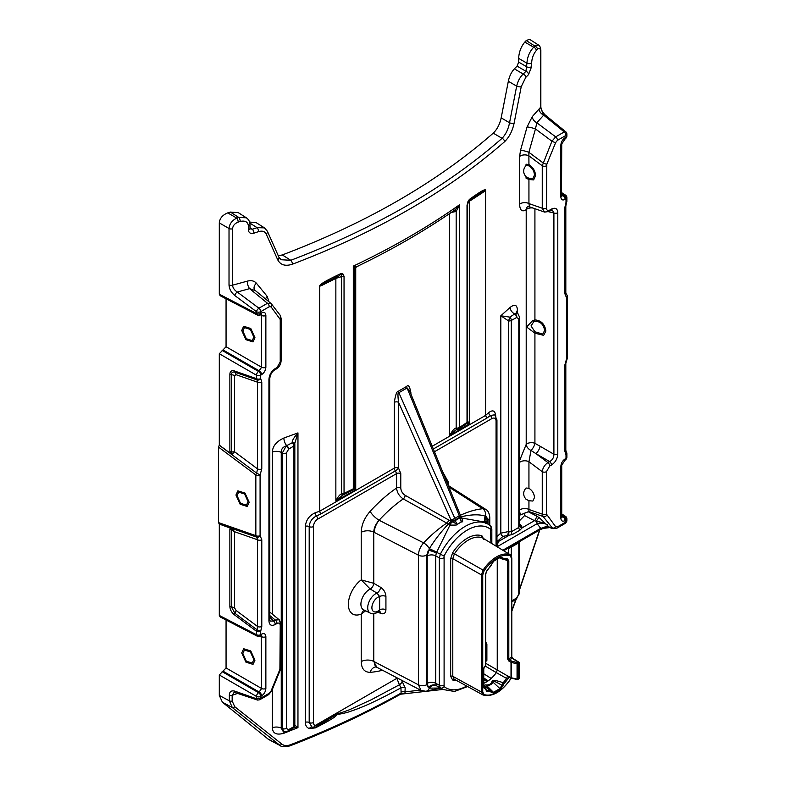 <?xml version="1.0" encoding="UTF-8"?>
<svg xmlns="http://www.w3.org/2000/svg" width="786" height="786" viewBox="0 0 786 786"><rect width="100%" height="100%" fill="white"/><g stroke="black" fill="none" stroke-linecap="round" stroke-linejoin="round"><path stroke-width="1.18" d="M278.313 255.833L282.302 254.939C366.698 222.9 437.016 182.303 493.244 133.148C497.116 129.415 499.758 124.326 501.173 117.861L508.336 81.263C509.446 76.104 511.46 71.968 514.368 68.844L517.08 66.152L518.642 62.094L518.642 58.37C518.976 52.112 521.02 46.679 524.793 42.08L526.237 40.548L529.548 39.3L538.607 45.097L534.814 46.03L533.684 47.219C529.607 51.552 527.357 56.857 526.934 63.165L525.962 71.28L523.211 74.031C520.096 76.94 517.915 80.978 516.667 86.146L509.544 122.763C508.267 129.248 505.771 134.435 502.067 138.316C446.252 187.215 375.826 227.871 290.8 260.294L281.133 259.744L278.873 257.091L267.368 231.212L264.469 227.871L257.11 227.665L252.404 229.227L250.066 228.844L249.977 224.747C249.928 221.74 248.72 219.422 246.332 217.791L238.806 217.467L236.773 218.105C232.066 220.394 229.483 223.863 229.021 228.51L219.304 222.9C219.707 218.37 222.517 215.03 227.734 212.888L230.367 212.073L238.286 212.642L246.332 217.791M249.555 222.016L256.315 222.733L264.469 227.871M269.244 693.252A3.036 1.759 60 0 1 268.615 694.647L259.773 699.746L260.706 698.184L269.244 693.252L271.062 691.032L279.904 669.348L280.229 625.381C280.032 623.21 278.961 622.571 277.016 623.475L275.267 624.487C271.406 626.334 269.293 625.116 268.92 620.822L268.92 379.55C269.244 374.912 271.357 371.247 275.267 368.555L277.016 367.543L280.229 361.933L280.229 319.48L271.062 306.864L269.244 306.736L260.706 311.669L260.706 313.447A3.036 1.759 180 0 1 256.472 313.486A3.036 1.749 117.4 0 0 257.16 314.911L220.188 295.733L219.304 294.219L219.304 222.9M257.16 314.911A3.036 3.036 0 0 0 260.078 314.842A3.036 1.759 60 0 0 260.706 313.447L261.571 312.956C264.165 311.728 265.599 312.553 265.865 315.432L265.865 367.239C265.629 370.373 264.194 372.859 261.571 374.676L260.706 375.168L260.706 378.616L261.787 382.173L261.787 468.869L260.087 474.95A3.036 1.759 180 0 1 255.843 474.98L218.488 447.096L219.304 445.112L219.304 353.749L226.063 346.734L226.063 298.778M218.488 447.096L218.488 522.592L255.843 535.649A3.036 1.985 109.3 0 0 256.658 537.103L257.543 539.766L234.572 531.739L234.572 607.883L236.036 610.417L257.543 626.471L257.032 629.812A3.036 1.375 126.7 0 0 256.472 631.256L256.472 634.705A3.036 1.749 117.4 0 0 257.16 636.129A3.036 3.036 0 0 0 260.078 636.071L260.981 635.294M257.16 636.129L220.188 616.961L219.304 615.438L219.304 524.075L218.488 522.592M268.527 739.39L222.399 702.212L219.304 695.433L219.304 674.968L226.063 667.962L226.063 620.007M484.746 687.092L485.483 688.025A0.914 0.531 180 0 1 485.463 688.762L483.272 687.553L483.272 669.308L485.286 665.791M485.561 688.693A0.914 0.531 180 0 1 485.738 688.998L486.377 690.137A24.71 14.266 120 0 0 489.914 690.334L491.24 691.385A0.914 0.629 167.8 0 1 491.201 692.24L493.913 693.291L500.358 689.568L503.973 683.633A25.614 14.787 120 0 0 507.628 679.202L508.827 677.257A0.914 0.531 60 0 1 508.945 676.893A0.914 0.629 71.9 0 0 508.552 677.385L508.228 676.432L509.318 676.942L507.599 675.852L511.018 677.689A0.914 0.531 118.3 0 0 511.214 678.112L508.797 676.815M483.272 669.308A0.914 0.531 -0 0 0 483.537 668.974L485.512 665.801A0.914 0.914 0 0 0 485.738 665.192A0.914 0.531 0 0 1 485.463 665.565L485.463 574.419L486.642 571.108A25.614 14.787 -60 0 1 490.297 566.677L493.913 560.752L500.358 557.028L503.069 558.07A0.914 0.629 167.8 0 1 501.851 558.257L503.423 559.318A0.914 0.688 83.9 0 1 503.099 559.249M483.626 668.336L485.247 665.771M483.773 667.943L483.773 684.891A0.914 0.531 180 0 0 483.773 684.861A0.914 0.531 180 0 1 483.773 684.861L484.716 687.062A2.889 2.879 68.9 0 1 483.852 685.52L483.537 668.974M484.716 687.062L485.247 687.662L483.537 687.21A0.914 0.531 0 0 1 483.272 687.553M485.434 687.711L485.247 687.662A0.914 0.707 -90.8 0 1 485.463 688.762L486.642 691.316A25.614 14.787 120 0 0 490.297 691.533L491.201 692.24M486.642 691.316A0.914 0.737 103.7 0 0 486.377 690.137L485.935 689.862M483.773 673.789L491.171 678.446A24.454 14.119 120 0 0 496.33 672.62L485.247 666.086M485.738 643.056L486.17 643.822A4.559 2.633 0 0 0 486.878 644.382L485.738 641.867M485.738 661.537L486.878 660.387A4.559 2.633 0 0 1 486.17 659.837L485.738 643.312M491.447 691.877L489.914 690.334C484.481 686.394 483.321 684.616 486.426 684.989C489.285 684.94 491.132 683.869 491.957 681.796C491.692 679.693 495.406 680.008 503.099 682.72A24.71 14.266 120 0 0 506.626 678.446L496.33 672.62L497.243 670.065L497.243 559.131M483.773 677.994L488.204 680.823M483.773 678.613L487.782 681.118M491.171 678.446A24.454 14.119 -60 0 1 483.773 683.27M483.773 679.605L487.006 681.619M507.628 679.202L506.626 678.446L507.53 675.901L507.864 676.746M511.657 678.063L511.293 662.382A0.914 0.531 180 0 1 511.018 662.274L508.817 661.006L507.53 658.796L507.53 560.949L504.435 559.259M508.817 661.006A0.914 0.511 -60 0 1 509.456 659.886L508.807 658.786A0.914 0.531 180 0 1 507.53 658.796M511.548 656.477A0.914 0.531 180 0 1 511.539 657.214L512.148 658.334A0.914 0.531 -58.3 0 1 512.619 658.295L518.76 662.097A0.914 0.531 121.7 0 0 518.298 662.136A0.914 0.531 60 0 1 518.927 663.246L518.053 663.748A0.914 0.531 -120 0 0 517.424 662.637L517.06 663.856A0.914 0.531 0 0 0 518.053 663.748L518.053 678.996A0.914 0.531 180 0 1 517.06 679.104L517.424 679.369A0.914 0.531 -120 0 0 518.053 678.996L518.927 678.495L518.927 663.246A0.914 0.531 180 0 0 519.192 662.873A0.914 0.914 0 0 0 518.76 662.097A0.914 0.531 121.7 0 1 518.937 662.5A0.914 0.531 180 0 1 519.192 662.873L519.192 678.122A0.914 0.531 180 0 1 518.927 678.495A0.914 0.531 -120 0 1 518.74 678.908A0.914 0.914 0 0 0 519.192 678.122A0.914 0.531 180 0 0 518.937 677.758M510.35 554.798L482.309 537.801L510.34 554.788M503.069 558.07L503.973 558.787A25.614 14.787 -60 0 1 507.628 558.993L508.807 560.939L508.807 658.786L511.539 657.214L511.539 558.286L510.173 555.781A0.914 0.737 -70.8 0 0 509.937 554.602A30.399 17.547 120 0 0 483.066 570.125L452.618 552.764A32.609 18.825 -60 0 1 481.936 535.846L483.891 539.501M456.361 523.673L451.331 521.491A3.036 1.434 -69.1 0 1 449.975 525.068C455.625 525.225 458.061 524.999 457.285 524.38L455.173 520.676A3.036 1.759 180 0 1 450.948 520.715L450.968 521.167A3.036 1.091 -48.5 0 1 448.452 524.321L448.216 524.154C440.799 532.112 434.511 540.287 429.333 548.657L427.22 555.928A6.072 3.508 180 0 1 435.739 555.889L435.739 683.289L436.702 685.873L440.337 687.878A45.617 26.341 120 0 0 442.636 689.43L454.485 691.474L467.631 686.551M427.22 555.928L427.22 683.339L428.35 687.593L429.303 688.123A6.072 5.05 129.7 0 1 436.702 685.873A45.706 26.39 120 0 0 436.731 685.893L442.636 689.43M451.331 521.491L405.144 495.308C402.491 493.559 401.037 491.122 400.772 487.988L400.772 473.585L398.551 468.092A3.036 1.759 0 0 0 394.336 468.132L394.336 402.353C395.456 394.749 396.842 391.006 398.502 391.143L406.726 386.398C408.376 384.364 409.761 386.496 410.901 392.784L410.901 394.002M405.399 693.655A2.427 0.776 -78.1 0 1 405.203 693.694A2.427 0.776 -78.1 0 1 404.957 693.488L405.163 687.819L402.236 681.59A3.036 0.992 -46.6 0 1 399.426 684.773L396.557 677.601M400.772 473.585A3.036 1.759 -0 0 0 396.557 473.624L395.407 470.902A3.036 0.59 -40.2 0 0 398.551 468.092L398.551 402.314A3.036 1.759 -0 0 0 394.336 402.353M448.688 519.448A3.036 1.67 -61 0 1 446.762 523.083L403.247 498.914C399.298 496.271 397.068 492.645 396.557 488.037L396.557 473.624L317.76 519.114A6.072 3.508 120 0 0 313.467 526.561A3.036 1.759 180 0 1 309.193 526.571C309.674 521.766 312.071 518.249 316.375 515.999L320.57 514.103L319.666 511.234L319.666 286.035C322.132 285.043 314.99 289.002 335.858 278.372L341.576 276.593A3.036 1.759 -0 0 0 344.042 276.25L342.814 273.754L341.065 273.518L341.576 276.593L341.576 493.765A3.036 1.248 71.5 0 0 343.109 494.925M450.859 521.069A3.036 0.992 -46.7 0 1 448.216 524.154L446.762 523.083A110.266 63.666 120 0 0 423.625 542.851L379.107 520.253A9.118 2.672 42.5 0 1 370.147 511.313C364.468 517.866 361.491 524.871 361.216 532.328L361.216 579.891L370.235 589.048A4.559 2.338 -59.7 0 0 373.763 583.31L361.216 579.891A21.124 12.193 -60 0 0 348.365 604.385A21.124 12.193 -60 0 0 361.216 614.043L365.637 610.82M436.731 552.086A45.706 26.39 120 0 0 436.702 552.136L436.299 553.098A6.072 1.307 -159 0 0 428.35 550.367L426.798 555.073A6.072 3.508 180 0 1 418.437 555.201C418.604 550.77 420.333 546.653 423.625 542.851A6.072 1.916 -136.4 0 1 429.333 548.657L436.731 552.086L449.975 525.068L448.452 524.321M406.726 386.398A3.036 1.759 60 0 0 407.079 387.96L409.486 390.544L460.282 514.938L459.27 515.773L454.819 518.338L398.856 392.705L407.079 387.96L459.27 515.773A3.036 1.759 60 0 1 459.614 517.335L455.173 519.9A3.036 1.759 -120 0 0 454.819 518.338A3.036 0.54 156 0 1 450.948 519.939L398.551 402.314C397.696 395.319 397.795 392.116 398.856 392.705A3.036 1.759 60 0 1 398.502 391.143M354.319 488.194L355.724 490.002L335.858 500.8C337.901 496.899 339.807 494.551 341.576 493.765A3.036 1.759 180 0 0 344.042 493.421L353.307 488.784A3.036 1.513 63.2 0 1 352.757 490.14A3.036 3.036 0 0 0 354.417 487.428A3.036 1.759 180 0 1 353.307 488.784L353.307 266.11L356.009 266.926M320.57 514.103L395.407 470.902A3.036 1.759 60 0 1 394.336 468.132L319.666 511.234L315.373 512.698C309.37 515.41 306.029 519.978 305.341 526.384L305.341 722.344C305.44 725.625 306.795 727.708 309.399 728.593L315.373 727.875C339.925 715.388 335.524 715.515 337.597 713.855C338.176 714.533 341.861 713.914 348.66 711.969C356.795 709.129 368.015 705.789 400.968 687.848L399.426 684.773L371.238 699.776L349.505 709.738C341.723 712.696 337.754 713.875 337.597 713.256L337.597 713.855A3.036 1.13 -163.1 0 0 337.312 713.885L317.19 726.421C314.754 727.443 313.083 727.698 312.189 727.168A3.036 2.456 106.1 0 1 312.091 727.138L312.189 727.168M468.073 202.316L469.37 201.285C490.042 187.933 483.331 191.961 485.561 190.251L485.561 415.44L432.231 446.252M466.353 423.841A3.036 3.036 0 0 0 467.68 421.325A3.036 1.759 180 0 0 467.621 420.991L469.37 423.723L449.504 435.857L455.507 430.197L457.707 429.333A3.036 3.036 0 0 0 458.877 428.861A3.036 1.975 -123.6 0 0 459.555 427.446L467.022 422.416A3.036 2.004 55.7 0 1 466.363 423.831L458.877 428.861A3.036 1.975 -123.6 0 1 458.15 429.087M359.153 265.491L355.036 267.8M355.744 267.161A3.036 1.808 -118.5 0 0 355.724 267.358L355.724 490.002L353.435 489.658M354.417 487.428L354.417 269.608L356.068 266.975C392.175 249.653 425.246 230.544 455.291 209.656L459.555 204.763L459.555 427.446A3.036 1.759 180 0 1 456.175 427.987A3.036 1.464 80.5 0 0 457.688 429.333M454.18 210.245A3.036 1.651 -108.9 0 1 456.175 211.473L459.555 204.763A759.492 438.49 0 0 1 353.307 266.11L354.24 270.325M354.103 268.055A3.036 2.79 133 0 1 355.017 266.709M539.55 530.049L519.684 588.675M515.832 599.453L511.804 610.555M467.994 201.481L469.36 199.448L467.994 201.481L467.022 205.244A3.036 1.759 0 0 0 467.68 204.164L469.006 200.882M469.881 199.978L476.964 195.4L470.264 199.831C468.859 201.403 468.554 201.265 469.36 199.448C485.178 188.119 483.921 190.32 485.424 189.76L485.561 190.251M495.77 416.442C495.308 410.695 492.95 409.427 488.676 412.64L485.561 415.44L486.809 418.132L433.351 448.993M519.684 525.313A3.036 1.572 132.3 0 0 520.931 525.077L522.346 527.691L519.87 530.216L512.374 534.549L507.618 535.521L508.571 531.572L508.571 320.934A3.036 1.759 0 0 0 511.293 320.452A3.036 1.827 -117.9 0 0 509.839 317.131L508.571 320.934L500.829 315.775L510.134 307.405A6.072 4.107 -132.7 0 0 514.712 313.968A3.036 1.769 60.3 0 1 516.598 317.534L518.799 318.743A3.036 1.759 180 0 0 519.684 317.505L519.684 525.657L518.799 527.455L511.293 531.778L508.571 531.572L500.829 533.144L496.949 536.592M516.353 312.248A7.595 4.382 180 0 1 517.424 310.519C517.267 304.84 514.83 303.799 510.134 307.405M519.684 510.094A6.072 3.508 0 0 1 528.939 509.485L528.88 511.529L519.684 515.184M520.42 514.437L519.684 511.971M519.684 460.36L526.207 444.395L526.207 209.636C522.159 212.269 519.949 210.481 519.575 204.291L519.575 156.561L520.548 150.264L527.072 126.939L532.299 116.613L540.483 107.407L543.676 115.139A3.036 1.464 -50.7 0 1 545.229 115.011C542.369 112.103 540.915 109.293 540.847 106.572L540.847 50.166C540.572 47.543 539.825 45.853 538.607 45.097M540.847 106.572A3.036 1.759 0 0 1 540.483 107.407L540.483 51.002C540.336 48.192 539.314 47.641 537.418 49.331L536.288 50.52C533.478 53.929 531.935 58.007 531.66 62.762L531.66 66.486L528.536 74.611L525.765 77.372L521.226 86.696L514.073 123.343C512.413 131.056 509.23 137.186 504.543 141.735C448.501 190.831 377.791 231.654 292.421 264.204C285.377 266.493 280.474 265.029 277.723 259.802L266.169 233.953C264.823 231.349 262.298 230.563 258.594 231.615L253.878 233.187C250.538 233.953 248.73 232.892 248.445 230.003A3.036 1.759 0 0 0 249.977 228.49M248.445 230.003L248.445 226.28C248.012 221.947 245.271 220.335 240.221 221.456L238.178 222.084C234.749 223.46 232.872 225.69 232.558 228.775L232.558 285.18A3.036 1.759 180 0 1 229.021 284.915C229.207 288.875 231.143 292.412 234.817 295.536L256.472 311.698L256.472 313.486L219.304 294.219M268.881 301.637L267.289 296.479L256.383 283.215C254.232 280.818 251.215 280.13 247.325 281.142L232.558 285.18C232.774 287.804 234.356 290.083 237.284 292.038A3.036 1.375 126.7 0 0 234.817 295.536M222.399 702.212L232.302 707.538L229.345 700.827L229.345 695.119A2.427 1.405 -0 0 0 232.165 695.335L237.991 693.232M407.227 693.507L401.076 693.095C367.268 712.077 330.405 729.3 290.456 744.755C286.978 746.022 284.11 745.806 281.879 744.116L234.759 706.732L232.165 701.043L232.165 695.335L234.179 692.279L257.346 699.992A2.427 1.592 109.3 0 0 257.523 700.041M442.695 689.46L400.565 694.205A2.427 1.385 -119.3 0 0 401.076 693.095L400.968 687.848A3.036 1.759 0 0 1 405.163 687.819M319.666 286.035L319.853 285.347C321.749 283.952 320.649 283.117 341.065 273.518L339.464 275.69L331.112 279.718L336.624 276.908M282.852 731.009L281.25 728.072A7.595 4.382 0 0 0 272.359 727.708C272.683 733.476 276.525 735.323 283.893 733.259A6.072 2.623 68.7 0 1 284.139 731.511M272.359 452.009A7.595 4.382 0 0 1 281.25 452.372C281.083 449.278 282.764 447.087 286.291 445.809L286.713 445.603A6.072 2.751 70.5 0 1 283.893 438.028C276.525 441.388 272.683 446.045 272.359 452.009L272.359 614.18M283.893 438.028L297.963 432.899L294.671 443.795M294.269 727.197L297.963 727.639L283.893 733.259M508.915 547.734L509.014 548.255L507.923 548.314M508.503 547.98A3.036 0.727 -90.5 0 1 508.571 548.323L508.571 553.717M511.48 546.26A3.036 1.759 -120 0 0 511.293 547.154L509.014 548.255M502.824 550.229L540.709 528.349A3.036 1.759 60 0 1 540.09 529.744L543.195 528.428L549.778 527.583L548.972 526.934A6.072 4.824 -37.6 0 0 543.499 527.642L549.267 527.494M518.976 541.927A3.036 1.759 -120 0 0 518.799 542.821L520.106 540.984M507.618 535.521L502.971 536.347A3.036 1.994 -132 0 1 500.829 533.144L500.829 315.775L509.839 317.131L515.046 313.732L517.06 313.044L518.043 313.83L515.046 313.732A3.036 1.886 64.1 0 1 516.824 317.416M519.261 525.097L519.693 525.677A3.036 2.23 176.1 0 0 522.346 527.691L534.49 520.676L536.317 521.295C539.628 521.688 543.264 522.808 547.223 524.665C544 523.044 540.621 522.71 537.103 523.663A3.036 1.759 -120 0 0 536.317 521.295A3.036 0.57 125.2 0 1 539.255 517.689L548.972 526.934L551.929 527.966A3.036 2.417 -37.6 0 0 555.653 526.718L546.486 514.103L546.486 471.659L549.699 466.049L551.448 465.037C555.309 462.433 557.421 458.769 557.795 454.043L557.795 212.76C557.471 208.506 555.358 207.278 551.448 209.096L549.699 210.108C547.754 211.021 546.683 210.383 546.486 208.202L546.81 164.235L555.653 142.561L557.471 140.33L566.008 135.408L566.008 137.186L565.144 137.688C562.54 139.466 561.116 141.942 560.85 145.125L560.85 196.932C561.086 199.791 562.521 200.617 565.144 199.408L566.008 198.907L566.008 202.356L564.928 207.15L564.928 293.846L566.627 297.973L566.627 358.642L564.928 364.714L564.928 451.419L566.008 454.966L566.008 458.415L565.144 458.916C562.54 460.684 561.116 463.17 560.85 466.353L560.85 518.151C561.086 521.02 562.521 521.845 565.144 520.637L566.008 520.135L565.674 523.142L556.842 528.241A3.036 1.759 -120 0 0 557.471 526.856L555.653 526.718M524.085 513.376L524.606 515.587L519.634 520.587M528.88 511.529L543.097 516.49L542.252 514.142A3.036 1.759 0 0 0 546.486 514.103M534.48 497.558L532.859 501.055L528.939 500.721L526.05 499.277C522.867 495.445 522.867 491.682 526.05 487.998L528.939 488.322C532.348 490.493 534.195 493.569 534.48 497.558M566.195 451.793A3.036 2.427 139.8 0 1 566.008 454.966A3.036 1.759 180 0 0 566.893 453.728L566.893 457.177A3.036 1.759 180 0 1 566.008 458.415A3.036 1.759 -120 0 1 565.37 459.81L561.735 465.115A3.036 1.759 180 0 1 560.85 466.353M561.735 465.115L561.735 516.913A3.036 1.759 180 0 1 560.85 518.151M561.754 517.198L563.051 516.952A3.036 1.759 60 0 1 565.144 520.637M561.735 515.056L563.916 516.451A3.036 1.759 60 0 1 566.008 520.135A3.036 1.759 180 0 0 566.893 518.898A3.036 3.036 0 0 0 565.488 516.343A3.036 1.749 -57.4 0 0 563.916 516.451L563.051 516.952L561.735 516.107M566.893 518.898L566.893 521.03L566.008 521.924L557.471 526.856M268.321 739.292L280.386 745.718L232.302 707.538A2.427 1.68 -51.7 0 0 234.759 706.732M229.345 695.119C229.512 691.611 231.31 690.285 234.749 691.13A2.427 1.592 109.3 0 0 235.613 692.397M230.269 527.907L229.876 529.224A3.036 1.759 -0 0 0 231.448 529.685L232.45 528.88L219.304 524.075M232.45 453.905L231.448 451.999A3.036 1.759 180 0 1 229.876 451.547L230.269 453.296L232.45 453.905L234.572 451.763L257.543 468.898L256.658 473.133A3.036 1.375 126.7 0 0 255.843 474.98L255.843 535.649A3.036 1.759 180 0 0 260.087 535.62L261.787 539.736A3.036 1.759 180 0 1 257.543 539.766L257.543 626.471A3.036 1.759 180 0 0 261.787 626.442L260.706 631.227A3.036 0.501 -156.9 0 1 257.032 629.812L234.916 613.306L231.448 606.969L231.448 529.685L234.572 531.739L232.45 528.88M219.304 445.112L230.269 453.296M229.876 529.224L229.876 606.517C230.043 609.631 231.536 612.382 234.356 614.76L256.472 631.256A3.036 1.759 180 0 0 260.706 631.227L260.706 634.675L261.571 634.184C264.165 632.956 265.599 633.781 265.865 636.66L265.865 688.457C265.629 691.601 264.194 694.077 261.571 695.905L260.706 696.396A3.036 1.759 180 0 1 256.472 696.425L256.472 698.715A2.427 1.592 109.3 0 0 257.336 699.992M265.865 688.457A3.036 1.759 180 0 1 261.63 688.497L258.614 692.712A3.036 1.759 -120 0 1 260.706 696.396L260.706 698.184L256.816 698.872L234.749 691.13M552.961 528.693L543.097 516.49A3.036 2.417 -37.6 0 0 546.81 515.252M497.106 546.751L537.103 523.663L540.709 528.349L543.499 527.642A3.036 0.815 73.5 0 1 543.205 528.428M524.606 515.587L534.49 520.676A3.036 0.973 117.3 0 0 536.435 515.97L539.255 517.689M496.949 541.495A3.036 1.7 137 0 0 498.52 541.446L496.732 546.525M512.374 534.549A3.036 1.759 -120 0 1 511.293 531.778L511.293 320.452L516.598 317.534M511.804 601.88L515.989 599.364A3.036 1.739 -120.3 0 0 516.598 597.979L511.293 601.192M509.014 531.7L508.493 535.679L498.52 541.446L497.892 540.866A3.036 1.985 -131.2 0 1 496.949 540.139M496.949 541.171A3.036 1.444 128.6 0 0 497.892 540.866L502.971 536.347M496.064 546.123L496.064 421.139A3.036 1.759 180 0 0 496.949 419.891L496.949 542.605L496.388 546.319M376.681 667.186L376.013 666.931A9.118 6.946 -93.6 0 0 370.147 672.305C364.468 672.325 361.491 668.758 361.216 661.606L361.216 614.043L363.839 609.926M442.646 471.747L448.305 482.054L448.305 485.542M448.875 487.015L482.722 508.729A110.266 63.666 120 0 0 460.4 515.292M460.508 516.402L462.06 518.092C462.954 521 462.846 522.238 461.726 521.816L459.614 518.112A3.036 1.759 180 0 0 460.508 516.874L460.95 521.108M460.527 517.217A3.036 1.208 134.8 0 0 461.087 517.021M460.508 516.982A3.036 1.11 136.5 0 0 460.93 516.815C471.551 514.358 479.725 514.182 485.424 516.274L486.436 516.824L487.566 523.879M485.64 522.71A6.072 4.824 128.9 0 1 485.463 516.294M420.402 690.079L405.163 691.886A3.036 1.759 0 0 0 400.968 691.916M397.559 678.131A3.036 1.759 0 0 0 396.557 678.514L315.186 725.498L317.799 724.692L337.312 713.885M315.422 727.168A3.036 1.346 -115.4 0 0 315.373 727.875M313.467 526.561L313.467 722.521A6.072 3.508 120 0 0 315.186 725.498A3.036 2.456 106.1 0 1 312.199 727.178M312.091 727.138L309.193 722.53A3.036 1.759 0 0 0 305.341 722.344M317.76 519.114A3.036 1.759 -120 0 0 316.375 515.999A3.036 1.552 70.5 0 1 315.373 512.698M373.763 613.728L373.763 661.409L374.313 661.704A12.154 6.612 -62.3 0 0 376.799 667.255L373.763 661.409A9.118 5.266 0 0 0 361.216 661.606M377.919 612.137L380.562 613.345C383.814 614.544 385.602 613.345 385.926 609.749L385.926 596.446C385.621 592.546 383.833 589.49 380.562 587.28L373.763 583.31L373.763 532.142C373.93 527.887 375.718 523.928 379.107 520.253A111.307 64.265 120 0 1 403.247 498.914A3.036 1.67 -61 0 0 405.144 495.308M380.562 587.28A4.559 2.329 -59.7 0 1 376.936 593.066L370.235 589.048A12.026 6.936 -60 0 0 361.658 599.738A12.026 6.936 -60 0 0 363.623 609.818L363.279 609.631M385.926 596.446A4.559 2.633 -0 0 0 379.648 596.545L376.936 593.066A11.544 6.661 -60 0 0 368.487 603.284A11.544 6.661 -60 0 0 370.324 613.139L363.623 609.818M385.926 609.749A4.559 2.633 0 0 0 379.648 609.848L379.648 596.545A8.508 4.913 -60 0 0 371.896 607.666A8.508 4.913 -60 0 0 379.648 609.848L378.695 611.577L379.402 611.154M380.562 613.345A4.559 2.643 114.4 0 0 379.559 611.233M488.676 412.64A3.036 1.906 -131.6 0 0 490.385 415.539L486.809 418.132M494.659 414.802L490.385 415.539A3.036 1.759 60 0 1 491.761 418.653A6.072 3.508 -60 0 1 496.064 421.139M450.948 520.715L450.948 519.939A3.036 1.759 0 0 0 455.173 519.9L455.173 520.676A48.801 28.178 -60 0 1 459.614 518.112L459.614 517.335A3.036 1.759 0 0 0 460.508 516.088A3.036 3.036 0 0 0 460.282 514.938M460.468 517.149L460.586 517.807M460.694 517.876A3.036 2.073 129.1 0 0 462.06 518.092L484.53 522.032L488.253 524.291A45.617 26.341 120 0 0 440.337 554.189L439.354 557.922L439.354 685.284L440.337 687.878A3.036 2.466 129.2 0 0 444.1 686.561A42.582 24.582 120 0 0 466.727 686.06M485.62 522.7A6.072 4.814 128.7 0 1 485.424 516.274A6.072 4.578 -96 0 0 482.722 508.729L485.777 509.407C487.949 510.468 489.285 513.081 489.766 517.267L489.766 517.267A6.072 3.508 -0 0 1 487.988 519.743L486.436 516.824A6.072 4.785 145.4 0 0 485.738 522.759L485.787 523.564M429.303 548.707L444.1 556.036L444.1 686.561M429.303 688.123L429.333 688.133A6.072 5.06 129.6 0 1 436.731 685.893M379.107 520.253A12.154 6.671 -62.7 0 0 374.313 532.427L418.437 555.201L418.437 684.803L421.021 690.403L425.806 691.287A6.072 4.578 84 0 0 429.333 688.133L440.111 688.035M524.252 514.309A3.036 0.973 117.3 0 0 525.205 512.56M528.939 500.721L528.939 509.485L542.252 514.142L542.252 471.688C542.802 467.857 544.688 464.821 547.921 462.581A3.036 1.759 60 0 1 549.699 466.049M551.448 465.037A3.036 1.759 60 0 0 549.679 461.569L535.924 453.63L547.921 462.581L549.679 461.569C552.479 459.957 553.884 457.521 553.904 454.239L540.159 446.301A6.072 2.201 -60 0 1 535.924 453.63L530.982 450.447A6.072 3.851 40.8 0 1 526.207 444.395A6.072 3.508 0 0 1 534.922 443.304L534.922 331.78L531.022 325.915L533.733 321.779L534.922 321.307C540.346 321.317 543.578 324.363 544.629 330.464L542.782 334.109L534.922 331.78M528.939 488.322L528.939 461.755L530.982 450.447A6.072 2.24 119.6 0 0 534.922 443.304L540.159 446.301M546.486 471.659A3.036 1.759 0 0 1 542.252 471.688L528.939 461.755A6.072 3.508 0 0 0 519.684 462.365M532.928 208.015A6.072 3.508 0 0 0 526.207 209.636A6.072 4.637 -128.6 0 1 527.514 206.777M551.448 209.096A3.036 1.759 -120 0 1 550.819 210.491L549.07 211.503L544.551 212.082L529.499 206.816L528.939 203.584A6.072 3.508 0 0 0 519.575 204.291M544.551 212.082L542.252 208.231L528.939 203.584L528.939 178.255L526.05 176.811C522.867 172.979 522.867 169.216 526.05 165.532L528.939 165.856C532.348 168.027 534.195 171.102 534.48 175.091L532.859 178.589L528.939 178.255M565.37 138.582A3.036 3.036 0 0 0 566.893 135.949A3.036 1.759 180 0 1 566.008 137.186A3.036 1.759 -120 0 1 565.37 138.582L561.735 143.887A3.036 1.759 180 0 1 560.85 145.125M561.735 195.694A3.036 1.759 180 0 1 560.85 196.932M561.754 195.979L563.051 195.724A3.036 1.759 60 0 1 565.144 199.408M561.735 193.837L563.916 195.223A3.036 1.759 60 0 1 566.008 198.907A3.036 1.759 180 0 0 566.893 197.669A3.036 3.036 0 0 0 565.488 195.115A3.036 1.749 -57.4 0 0 563.916 195.223L563.051 195.724L561.735 194.879M566.893 201.118A3.036 1.759 180 0 1 566.008 202.356A3.036 0.501 -156.9 0 0 566.647 202.316A3.036 3.036 0 0 0 566.893 201.118L566.893 197.669M566.647 202.316L565.822 205.912L565.822 292.608L566.352 294.337A3.036 2.476 124.8 0 1 566.627 297.973A3.036 1.759 180 0 0 567.512 296.735A3.036 3.036 0 0 0 566.401 294.377A3.036 1.464 -50.7 0 1 566.51 294.485M565.822 292.608A3.036 1.759 180 0 1 564.928 293.846M567.512 357.394A3.036 1.759 180 0 1 566.627 358.642L567.148 358.838A3.036 3.036 0 0 0 567.512 357.394L567.512 296.735M567.148 358.838L565.822 363.476A3.036 1.759 180 0 1 564.928 364.714M565.822 363.476L565.822 450.182A3.036 1.759 180 0 1 564.928 451.419M564.515 460.301A3.036 1.759 -120 0 0 565.144 458.916M565.822 205.912A3.036 1.759 180 0 1 564.928 207.15M564.515 139.083A3.036 1.759 -120 0 0 565.144 137.688M566.893 135.949L566.893 134.17A3.036 1.759 180 0 1 566.008 135.408A3.036 1.759 60 0 0 564.23 131.94A3.036 1.464 -50.7 0 1 565.782 131.812L545.229 115.011M528.939 165.856L528.88 152.287L535.453 128.924L551.929 141.215L555.692 136.862L564.23 131.94L543.676 115.139L536.838 122.793A6.072 4.146 42.5 0 1 532.299 116.613M527.072 126.939A6.072 0.747 15.5 0 1 535.453 128.924L536.838 122.793L555.692 136.862A3.036 1.759 60 0 1 557.471 140.33M546.486 208.202A3.036 1.759 0 0 1 542.252 208.231L542.252 165.787L551.929 141.215A3.036 0.57 22.2 0 0 555.653 142.561M546.486 165.758A3.036 1.759 0 0 1 542.252 165.787L528.939 155.854A6.072 3.508 0 0 0 519.575 156.561M546.81 164.235A3.036 0.57 22.2 0 1 543.097 162.899L528.88 152.287A6.072 0.776 15.9 0 0 520.548 150.264M531.66 66.486A3.036 1.759 180 0 1 526.934 66.889L518.642 62.094M528.536 74.611A3.036 2.132 -135.1 0 0 525.962 71.28L517.08 66.152M514.073 123.343A3.036 0.924 -168.8 0 1 509.544 122.763L501.173 117.861M504.543 141.735A3.036 2.053 -131.2 0 0 502.067 138.316L493.244 133.148M292.421 264.204A3.036 1.385 -110.7 0 0 290.8 260.294L282.302 254.939M277.723 259.802A3.036 2.103 -23.9 0 0 278.892 257.14M253.878 233.187A3.036 1.258 -108.2 0 0 252.404 229.227L249.977 227.665M247.325 281.142A6.072 2.613 -105.9 0 0 249.584 288.639L237.284 292.038L258.938 308.2A3.036 1.375 126.7 0 0 256.472 311.698A3.036 1.759 180 0 0 260.706 311.669A3.036 1.759 -120 0 0 258.938 308.2L267.476 303.268L249.584 288.639L255.342 290.643M256.383 283.215A6.072 4.303 -39.8 0 0 254.772 290.103M267.289 296.479A6.072 4.343 -39.6 0 0 265.53 298.896M242.835 331.073L246.313 338.746L252.237 340.613L253.849 337.106L250.37 329.432L244.446 327.565L242.835 331.073M265.865 315.432A3.036 1.759 180 0 1 261.63 315.461L261.63 367.268L258.614 371.483A3.036 1.66 120 0 0 256.472 375.207L256.472 378.656A3.036 1.985 109.3 0 0 257.032 379.903L257.543 382.202L236.036 374.686L234.572 375.62L234.572 451.763L231.448 451.999L231.448 374.716C231.536 372.495 232.695 371.65 234.916 372.181L257.032 379.903A3.036 2.427 139.8 0 0 260.706 378.616A3.036 1.759 180 0 1 256.472 378.656L234.356 370.923A3.036 1.985 109.3 0 0 234.916 372.181A6.072 3.969 -70.7 0 1 236.036 374.686M265.865 367.239A3.036 1.759 180 0 1 261.63 367.268L226.063 346.734M261.571 374.676A3.036 1.759 -120 0 0 259.478 370.992L223.253 350.075M219.304 353.749L256.472 375.207A3.036 1.759 180 0 0 260.706 375.168A3.036 1.759 -120 0 0 258.614 371.483L222.124 350.418M261.787 382.173A3.036 1.759 180 0 1 257.543 382.202L257.543 468.898A3.036 1.759 180 0 0 261.787 468.869M219.225 524.026L256.658 537.103A3.036 2.476 124.8 0 0 260.087 535.62L260.087 474.95L256.658 473.133L219.225 445.2M237.048 495.642L240.536 503.315L246.46 505.182L248.071 501.674L244.593 494.001L238.669 492.134L237.048 495.642M260.078 636.071A3.036 1.759 60 0 0 260.706 634.675A3.036 1.759 180 0 1 256.472 634.705L219.304 615.438M261.571 634.184A3.036 1.759 60 0 1 260.942 635.569M261.198 635.442L261.63 688.497L226.063 667.962M265.865 636.66A3.036 1.759 180 0 1 261.63 636.689L260.245 635.972M261.571 695.905A3.036 1.759 -120 0 0 259.478 692.211L223.253 671.303M242.835 653.539L246.313 661.213L252.237 663.079L253.849 659.572L250.37 651.899L244.446 650.032L242.835 653.539M280.278 622.934L279.246 619.81L275.238 620.007L269.804 615.566M275.267 624.487A3.036 1.759 -120 0 0 273.489 621.019L270.148 621.097L269.804 619.584L269.804 378.312C270.374 374.46 271.985 371.67 274.628 369.951L276.387 368.929C279.335 366.964 280.907 364.213 281.113 360.686L281.113 318.242L280.16 315.245L271.317 303.769A3.036 2.417 -37.6 0 0 270.974 303.425L254.733 290.073M268.92 620.822A3.036 1.759 0 0 0 269.804 619.594M268.92 379.55A3.036 1.759 0 0 0 269.804 378.312M275.267 368.555A3.036 1.759 60 0 1 274.638 369.941M270.974 303.425L267.476 303.268A3.036 1.759 -120 0 1 269.244 306.736M261.571 312.956A3.036 1.759 60 0 1 260.942 314.341L260.981 314.066M261.198 314.213L261.63 315.461L260.245 314.744M256.816 698.872A2.427 1.366 103 0 0 257.651 700.08L257.346 699.992M557.795 454.043A3.036 1.759 0 0 1 553.904 454.239L553.904 212.957A3.036 1.759 -0 0 0 557.795 212.76M548.628 211.739L553.904 212.957L552.303 210.029M294.74 443.982A3.036 3.036 0 0 1 294.829 444.699L294.829 725.449A3.036 1.759 180 0 1 293.935 726.686A3.036 1.827 62.1 0 1 293.227 728.121A3.036 3.036 0 0 0 294.829 725.449A3.036 1.759 180 0 0 294.77 725.114L297.963 727.639L297.963 432.899C293.669 437.831 291.783 441.103 292.304 442.724A3.036 1.68 57.9 0 1 293.935 445.947A3.036 1.759 0 0 0 294.829 444.699A3.036 1.759 0 0 0 294.77 444.365A3.036 1.896 166.3 0 0 294.74 443.982L294.632 442.921M294.73 443.962A3.036 1.896 166.3 0 0 292.304 442.724L286.713 445.603A3.036 1.739 59.7 0 1 288.629 449.15L293.935 445.947L293.935 726.686L288.403 729.722L286.438 728.396L286.438 452.893L288.629 449.15M287.784 731.088A3.036 1.769 -119.7 0 0 287.99 731A3.036 1.769 -119.7 0 0 288.629 729.605M293.207 728.131L287.588 731.216L283.942 731.432L282.331 728.494L281.25 728.072L281.25 452.372L282.331 453.001L286.291 445.809A3.036 1.611 56.2 0 1 288.403 449.297M336.27 277.193A3.036 1.847 62.9 0 0 335.858 278.372L335.858 500.8L342.981 494.954M342.008 495.406L343.118 494.925A3.036 1.248 71.5 0 0 343.276 494.836A3.036 1.484 -116.3 0 0 343.502 494.767A3.036 1.484 -116.3 0 0 344.042 493.421L344.042 276.25M319.853 285.347L331.112 279.718M465.921 424.027C465.784 423.536 466.933 423.438 469.37 423.723L469.37 201.285A3.036 1.651 57.3 0 1 469.439 200.607M468.937 200.97L485.424 189.76M449.504 213.635L449.504 435.857C452.117 430.885 454.337 428.262 456.175 427.987L456.175 211.473L451.311 212.397M458.543 207.759A3.036 0.599 37.2 0 0 457.678 207.445M518.298 678.868A0.914 0.531 -120 0 0 518.74 678.908L517.866 679.409A0.914 0.914 0 0 1 517.208 679.517L511.45 678.2A0.914 0.914 0 0 1 511.224 678.122A0.914 0.531 118.3 0 0 511.381 678.151M511.293 677.797A0.914 0.531 180 0 1 511.018 677.689L511.018 662.274A0.914 0.511 -60 0 1 511.657 661.154L509.456 659.886L512.148 658.334L518.298 662.136L517.424 662.637L511.657 661.154L511.293 662.382L517.06 663.856L517.06 679.104L511.293 677.797M491.957 681.796A3.036 2.073 24.6 0 1 492.94 682.071C492.105 680.214 495.072 681.275 501.851 685.254L503.099 682.72L503.973 683.633M491.741 692.26L493.47 692.328L499.925 688.605L501.851 685.254L503.069 685.392M490.71 690.53L487.497 688.055L486.721 685.657C489.806 685.52 491.879 684.321 492.94 682.071L499.925 688.605A0.914 0.531 60 0 1 500.358 689.568M486.426 684.989A3.036 1.022 86.8 0 1 486.721 685.657L493.47 692.328A0.914 0.531 60 0 1 493.913 693.291M491.201 564.918L491.309 564.427M500.309 557.294L500.987 557.205M500.358 557.028A0.914 0.531 60 0 1 500.181 557.441L501.026 557.215L501.851 558.257L499.925 557.588M254.959 337.715L253.023 341.91L245.91 339.67L241.724 330.464L243.67 326.269L250.773 328.499L254.959 337.715M254.959 660.181L253.023 664.376L245.91 662.136L241.724 652.93L243.67 648.735L250.773 650.965L254.959 660.181M526.05 165.532L526.05 164.195L528.939 164.618C533.026 167.221 535.237 170.906 535.58 175.7L533.645 179.896L528.939 179.503L526.05 178.157L526.05 176.811M527.229 326.318L532.554 320.708L534.922 319.882C541.181 320.462 544.836 324.166 545.887 330.975L543.666 335.347L534.922 333.205L527.229 327.457M249.182 502.283L247.236 506.479L240.133 504.239L235.947 495.033L237.883 490.837L244.996 493.068L249.182 502.283M281.879 744.116A2.427 1.769 -51.1 0 1 279.266 744.971L267.387 738.644M506.813 559.514L506.773 559.504A0.914 0.737 103.7 0 1 506.626 559.445L507.53 560.949A0.914 0.531 180 0 0 508.807 560.939M507.628 558.993A0.914 0.737 103.7 0 1 506.783 559.504L503.423 559.318A0.914 0.688 83.9 0 0 503.973 558.787M510.173 555.781A29.485 17.027 120 0 0 484.097 570.832L482.732 574.92L482.732 692.024L484.097 694.529A29.485 17.027 120 0 0 510.173 679.477L510.969 677.984M485.473 687.75A0.914 0.914 0 0 1 485.738 688.389L485.738 688.998A0.914 0.531 180 0 1 485.463 689.371M486.878 644.382L486.878 660.387M507.53 675.901L485.738 663.305M454.092 679.124L452.795 676.324L452.795 558.669L454.357 553.943A31.086 17.95 -60 0 1 482.309 537.801A1.523 1.238 110.5 0 1 481.936 535.846M511.539 558.286A0.914 0.531 -0 0 0 511.804 557.913L510.33 554.788M484.097 570.832L483.066 570.125L481.454 574.92L481.454 692.034L483.154 695.02A0.914 0.737 109.2 0 1 483.066 694.971M482.732 574.92A0.914 0.531 180 0 1 481.454 574.92L452.795 558.669A1.523 0.874 0 0 0 450.663 558.679L452.618 552.764M482.732 692.024A0.914 0.531 180 0 1 481.454 692.034L452.795 676.324A1.523 0.874 0 0 0 450.663 676.333L450.663 558.679M484.097 694.529A0.914 0.737 109.2 0 1 483.164 695.02C492.39 697.103 501.429 691.965 510.281 679.605L510.114 679.556M510.173 679.477L511.126 678.063M490.945 543.008L490.444 529.273A42.582 24.582 120 0 0 444.1 556.036M457.039 680.745A32.609 18.825 -60 0 1 452.618 679.988L450.663 676.333M454.21 679.183A1.523 1.238 -69.5 0 0 452.618 679.988M443.609 685.264A3.036 1.759 180 0 1 439.354 685.284L435.739 683.289A6.072 3.508 180 0 0 427.22 683.339M490.945 530.579A3.036 1.759 -0 0 0 491.83 529.332C491.26 526.64 490.719 525.421 490.218 525.677A3.036 2.466 -50.8 0 0 489.992 525.52A45.617 26.341 120 0 0 488.253 524.291L490.218 525.677A3.036 2.466 -50.8 0 1 490.444 529.273M443.609 557.903A3.036 1.759 180 0 1 439.354 557.922L435.739 555.889L436.299 553.098M426.798 555.073L426.798 684.675L428.35 687.593A6.072 4.785 145.4 0 1 436.299 685.421M487.988 524.134L487.988 519.743M402.236 681.59L401.125 679.998M400.772 487.988A3.036 1.759 0 0 0 396.557 488.037A120.415 69.522 120 0 0 370.147 511.313M467.68 204.154L467.68 421.325A3.036 1.759 180 0 1 467.022 422.416L467.022 205.244M517.424 313.339L517.424 310.519M272.359 689.381L272.359 727.708M519.684 524.38A3.036 1.572 132.3 0 0 520.018 524.252L520.931 525.077M518.799 318.743L518.799 527.455A3.036 1.759 -120 0 0 519.87 530.216M539.795 529.911L539.284 530.914M400.565 694.205C366.473 713.324 329.619 730.538 289.995 745.855A2.427 1.091 -111.1 0 0 290.456 744.755M219.304 695.433L229.345 700.827A2.427 1.405 0 0 0 232.165 701.043M222.124 671.637L258.614 692.712A3.036 1.66 120 0 0 256.472 696.425L219.304 674.968M232.558 228.775A3.036 1.759 180 0 1 229.021 228.51L229.021 284.915M229.876 451.547L229.876 374.254C230.023 371.336 231.516 370.226 234.356 370.923M261.787 539.736L261.787 626.442M528.084 511.666L536.435 515.97M519.684 542.134L519.684 592.998A3.036 1.759 180 0 1 518.799 594.236L518.799 542.821L511.293 547.154L511.293 555.79M518.799 594.236L516.598 597.979M370.147 672.305A120.415 69.522 120 0 0 382.517 670.242M434.471 451.734L491.761 418.653M485.905 522.877A6.072 3.508 180 0 1 487.566 521.089M317.799 724.692A3.036 1.759 60 0 1 317.2 726.421M311.973 727.099A3.036 2.181 -73.4 0 0 309.399 728.593M313.467 722.521A3.036 1.759 180 0 1 309.193 722.53L309.193 526.571A3.036 1.759 -0 0 0 305.341 526.384M374.313 532.427L373.763 532.142A9.118 5.266 0 0 0 361.216 532.328M374.313 661.704L418.437 684.803A6.072 3.508 180 0 0 426.798 684.675M447.175 482.85A9.118 5.266 180 0 1 448.305 482.054M457.285 524.38A45.765 26.419 -60 0 1 461.726 521.816M516.176 599.227A3.036 1.611 -123.8 0 0 516.363 599.129A3.036 1.611 -123.8 0 0 516.824 597.841M534.922 321.307L534.922 208.712M549.07 211.503A3.036 1.759 -120 0 0 549.699 210.108M539.088 109.008A6.072 4.176 -138.9 0 0 543.676 115.139M540.483 51.002A3.036 1.759 -0 0 0 540.847 50.166M537.418 49.331A3.036 2.162 -136.7 0 0 534.814 46.03L526.237 40.548M536.288 50.52A3.036 2.162 -136.5 0 0 533.684 47.219L524.793 42.08M531.66 62.762A3.036 1.759 180 0 1 526.934 63.165L518.642 58.37M525.765 77.372A3.036 2.122 -134.6 0 0 523.211 74.031L514.368 68.844M521.226 86.696A3.036 0.914 -169.1 0 1 516.667 86.146L508.336 81.263M266.169 233.953A3.036 2.093 -24.1 0 0 267.387 231.261M258.594 231.615A3.036 1.277 -108.5 0 0 257.11 227.665L249.83 223.077M248.445 226.28A3.036 1.759 0 0 0 249.977 224.767M240.221 221.456A3.036 1.218 -107.4 0 0 238.806 217.467L230.367 212.073M238.178 222.084A3.036 1.208 -107.3 0 0 236.773 218.105L227.734 212.888M234.356 614.76A3.036 1.375 -53.3 0 1 234.916 613.306A6.072 2.751 126.7 0 0 236.036 610.417M229.876 606.517A3.036 1.759 -0 0 0 231.448 606.969A6.072 3.508 180 0 1 234.572 607.883M229.876 374.254A3.036 1.759 0 0 0 231.448 374.716A6.072 3.508 180 0 1 234.572 375.62M280.229 625.381A3.036 1.759 -0 0 0 281.113 624.143L279.246 619.81L269.804 612.088M277.016 623.475A3.036 1.759 -120 0 0 275.238 620.007L273.489 621.019L269.804 617.079M277.016 367.543A3.036 1.759 60 0 1 276.387 368.929M280.229 361.933A3.036 1.759 0 0 0 281.113 360.686M280.229 319.48A3.036 1.759 -0 0 0 281.113 318.242M279.904 318.34A3.036 2.417 -37.6 0 0 280.17 315.265M271.062 306.864A3.036 2.417 -37.6 0 0 271.337 303.789L270.63 303.062M280.229 667.835A3.036 1.759 0 0 0 281.113 666.597L281.113 624.143M279.904 669.348A3.036 0.57 22.2 0 0 280.563 669.259L281.113 666.587M271.062 691.032A3.036 0.57 22.2 0 0 271.73 690.933L280.563 669.259M287.597 731.206A3.036 1.886 -115.9 0 0 288.403 729.722M286.438 728.396A3.036 1.759 0 0 1 282.331 728.494L282.331 453.001A3.036 1.759 0 0 0 286.438 452.893M341.478 274.992A3.036 2.319 -62 0 0 342.814 273.754M489.914 690.334A0.914 0.688 83.9 0 1 490.297 691.533M485.463 574.419A0.914 0.531 -0 0 0 485.738 574.045L486.74 571.265L493.716 561.165L500.171 557.441A0.914 0.531 60 0 1 499.925 557.48M511.804 557.913L511.804 656.841L512.619 658.295M482.751 694.844L454.092 679.133M491.83 543.548L491.83 529.332M503.688 550.75L540.08 529.744M516.284 312.828L516.206 311.954L517.06 313.044M519.684 317.505L518.043 313.83M561.735 513.936L565.488 516.343M289.995 745.855C284.856 747.103 281.634 747.044 280.327 745.688M556.842 528.241L552.902 528.673M553.03 528.723L549.778 527.583M370.324 613.139C372.525 614.387 375.315 613.866 378.695 611.577M494.679 414.812L496.949 419.891M460.508 516.088L460.508 516.874M440.16 688.064L425.806 691.287M376.799 667.255L421.021 690.403M448.266 485.502L485.777 509.407M489.766 525.323L489.766 517.267M519.684 592.998L515.989 599.364M566.893 521.03L565.674 523.142M561.735 143.887L561.518 195.861M561.735 192.708L565.488 195.115M566.893 453.728A3.036 3.036 0 0 0 566.175 451.773L565.822 450.182M565.37 459.81A3.036 3.036 0 0 0 566.893 457.177M566.893 134.17A3.036 3.036 0 0 0 565.782 131.812M529.499 206.816L527.652 206.669M260.078 314.842L260.942 314.341M268.615 694.647L271.73 690.933M259.773 699.746L257.67 700.09M550.819 210.491L552.283 210.029M539.461 530.992L519.684 589.372M516.156 599.256L511.804 611.272M282.911 731.029L283.942 731.432M343.118 494.925A3.036 3.036 0 0 0 343.502 494.767L352.747 490.14M499.572 557.785L502.47 559.16M485.738 665.192L485.738 574.045"/></g></svg>
